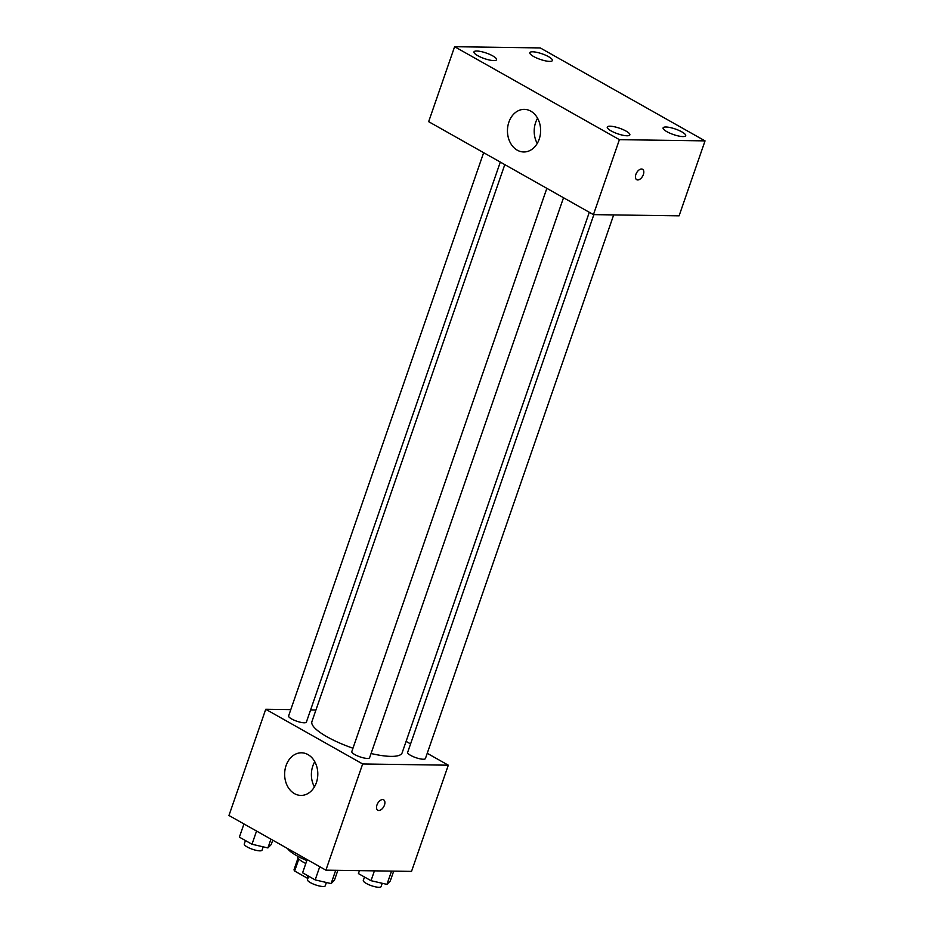 <?xml version="1.0" encoding="UTF-8"?>
<svg xmlns="http://www.w3.org/2000/svg" width="934" height="934" viewBox="0 0 934 934"><rect width="100%" height="100%" fill="white"/><g stroke="black" fill="none" stroke-linecap="round" stroke-linejoin="round"><path stroke-width="1.4" d="M307.87 875.777L307.076 878.053L294.642 871.037A16.205 3.981 19.1 0 1 294.117 869.367L298.016 858.101M307.076 878.053A16.205 3.981 19.1 0 0 307.905 878.357M305.815 863.46A17.046 4.18 -160.9 0 1 297.642 856.595L297.759 856.268M298.81 859.035L294.642 871.037M287.544 848.539A30.682 7.53 19.1 0 0 306.831 860.541M427.247 753.306L448.308 765.191L411.532 871.387L325.896 870.161L228.958 815.487L265.735 709.28L290.789 709.642M406.103 741.386L410.575 743.908M371.055 753.516A47.739 11.71 19.1 0 0 390.949 756.377A47.739 11.71 19.1 0 0 402.122 752.862L589.307 212.298M504.792 164.618L311.909 721.62A47.739 11.71 19.1 0 0 352.97 748.227M310.602 709.922L315.937 710.003M448.308 765.191L362.661 763.965L265.735 709.28M483.649 152.686L288.606 715.934A9.41 2.312 19.1 0 0 293.988 720.114A9.41 2.312 19.1 0 0 304.192 722.788A9.41 2.312 19.1 0 0 306.387 722.087L500.309 162.084M593.861 214.633L407.644 752.384A9.41 2.312 19.1 0 0 413.026 756.563A9.41 2.312 19.1 0 0 423.23 759.237A9.41 2.312 19.1 0 0 425.425 758.536L613.673 214.913M563.517 197.739L369.595 757.743A9.41 2.312 -160.9 0 1 359.94 756.844A9.41 2.312 -160.9 0 1 351.803 751.59L546.845 188.341M362.661 763.965L325.896 870.161M316.369 782.645A21.307 16.59 90.8 0 1 300.911 795.418A21.307 16.59 90.8 0 1 284.637 773.866A21.307 16.59 90.8 0 1 301.519 752.804A21.307 16.59 90.8 0 1 316.369 782.645M382.613 799.562A5.966 3.444 -60.6 0 1 383.652 799.831A5.966 3.444 -60.6 0 1 383.722 806.731A5.966 3.444 -60.6 0 1 377.791 810.233A5.966 3.444 -60.6 0 1 377.301 804.151A5.966 3.444 -60.6 0 1 382.613 799.562M383.652 799.831A5.966 3.444 -60.6 0 1 383.722 806.719A5.966 3.444 -60.6 0 1 377.78 810.222M314.419 786.895A21.307 16.59 90.8 0 1 314.781 761.7M679.088 215.847L593.44 214.622L428.659 121.665L454.613 46.7L540.261 47.926L705.042 140.882L679.088 215.847M705.042 140.882L619.405 139.656L593.44 214.622M641.518 169.007A5.966 3.444 -60.6 0 1 642.557 169.287A5.966 3.444 -60.6 0 1 642.627 176.176A5.966 3.444 -60.6 0 1 636.684 179.678A5.966 3.444 -60.6 0 1 636.206 173.596A5.966 3.444 -60.6 0 1 641.518 169.007M619.405 139.656L454.613 46.7M530.792 111.146A21.307 16.59 90.8 0 1 540.226 135.138A21.307 16.59 90.8 0 1 523.729 151.973A21.307 16.59 90.8 0 1 507.454 130.421A21.307 16.59 90.8 0 1 524.336 109.36A21.307 16.59 90.8 0 1 530.792 111.146M477.764 55.69A11.944 2.93 19.1 0 0 493.759 60.593A11.944 2.93 19.1 0 0 496.561 59.706A11.944 2.93 19.1 0 0 486.229 53.028A11.944 2.93 19.1 0 0 473.982 51.895A11.944 2.93 19.1 0 0 477.764 55.69M611.058 130.877A11.944 2.93 19.1 0 0 627.041 135.78A11.944 2.93 19.1 0 0 629.843 134.893A11.944 2.93 19.1 0 0 619.511 128.215A11.944 2.93 19.1 0 0 607.263 127.082A11.944 2.93 19.1 0 0 611.058 130.877M666.888 131.682A11.944 2.93 19.1 0 0 682.882 136.574A11.944 2.93 19.1 0 0 685.684 135.699A11.944 2.93 19.1 0 0 675.352 129.02A11.944 2.93 19.1 0 0 663.105 127.876A11.944 2.93 19.1 0 0 666.888 131.682M533.606 56.495A11.944 2.93 19.1 0 0 549.601 61.387A11.944 2.93 19.1 0 0 552.391 60.512A11.944 2.93 19.1 0 0 542.07 53.822A11.944 2.93 19.1 0 0 529.812 52.689A11.944 2.93 19.1 0 0 533.606 56.495M537.225 143.451A21.307 16.59 90.8 0 1 537.587 118.256M642.557 169.276A5.966 3.444 -60.6 0 1 642.627 176.176A5.966 3.444 -60.6 0 1 636.684 179.678M337.851 870.336L334.442 880.167L331.115 883.587L315.178 879.898L302.593 872.788L307.158 859.595M335.703 870.301L331.115 883.587M319.743 866.705L315.178 879.898M308.652 876.209L307.461 879.653A9.41 2.312 19.1 0 0 312.843 883.833A9.41 2.312 19.1 0 0 323.047 886.506A9.41 2.312 19.1 0 0 325.242 885.806L326.398 882.49M272.751 840.191L271.245 844.523L267.906 847.932L251.982 844.243L239.384 837.144L243.961 823.94M270.942 839.164L267.906 847.932M256.546 831.05L251.982 844.243M245.455 840.565L244.264 843.997A9.41 2.312 19.1 0 0 249.647 848.177A9.41 2.312 19.1 0 0 259.839 850.851A9.41 2.312 19.1 0 0 262.045 850.15L263.19 846.834M393.693 871.13L390.284 880.972L386.945 884.381L371.02 880.692L358.423 873.594L359.438 870.64M391.544 871.107L386.945 884.381M374.417 870.862L371.02 880.692M364.482 877.014L363.303 880.447A9.41 2.312 19.1 0 0 368.685 884.626A9.41 2.312 19.1 0 0 378.877 887.3A9.41 2.312 19.1 0 0 381.084 886.611L382.228 883.295"/></g></svg>
